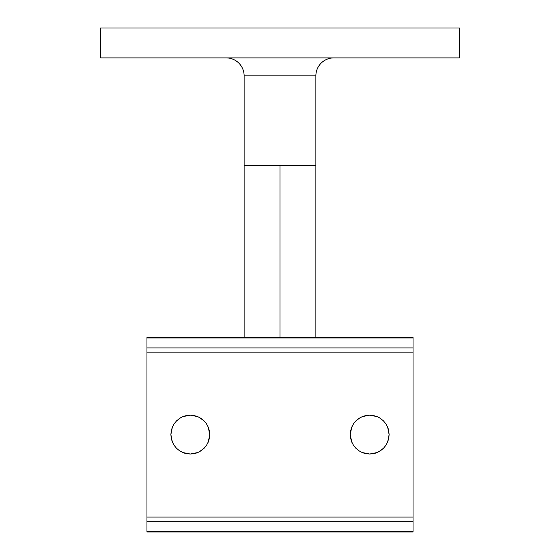 <?xml version="1.0" encoding="UTF-8"?>
<svg xmlns="http://www.w3.org/2000/svg" width="560" height="560" viewBox="0 0 560 560"><rect width="100%" height="100%" fill="white"/><g stroke="black" fill="none" stroke-linecap="round" stroke-linejoin="round"><path stroke-width="0.84" d="M280 165.522L244.125 165.522L315.875 165.522L280 165.522L280 337.19L280 165.522M413.042 532L146.958 532L413.042 532L413.042 521.248L146.958 521.248L146.958 531.237L413.042 531.237L413.042 532M244.125 75.838L315.875 75.838A17.941 17.941 0 0 1 333.816 57.897A17.941 17.941 0 0 0 315.875 75.838L244.125 75.838A17.941 17.941 0 0 0 226.184 57.897A17.941 17.941 0 0 1 244.125 75.838L244.125 337.19M351.533 441.518L353.521 445.375L355.936 448.329L353.521 445.375L351.736 442.029L350.259 434.581L351.743 427.133L353.535 423.794L355.957 420.847L358.89 418.439L362.25 416.64L369.691 415.163L362.257 416.64L358.89 418.439L355.957 420.847L353.535 423.794L351.743 427.14L350.259 434.581L351.736 442.029L353.521 445.375L355.936 448.329L358.876 450.737L362.229 452.536L369.691 454.027L362.229 452.536L358.876 450.737L355.943 448.329L358.869 450.737L362.229 452.536L365.876 453.649L369.691 454.027L373.485 453.656L377.139 452.543L380.485 450.751L383.432 448.329L385.84 445.396L387.639 442.036L388.773 438.249M360.115 417.683L355.929 420.868M171.206 438.165L172.354 442.029L174.139 445.375L176.561 448.329L179.494 450.737L176.561 448.329L174.146 445.375L172.354 442.029L170.877 434.581L172.368 427.133L174.16 423.794L176.575 420.847L179.508 418.439L182.875 416.64L190.309 415.163L182.875 416.64L179.515 418.439L176.575 420.847L174.153 423.794L172.368 427.14L170.877 434.581L172.354 442.029L174.139 445.375L176.561 448.329L179.494 450.737L182.847 452.536L190.309 454.027L182.847 452.536L179.494 450.737L182.847 452.536L186.501 453.649L190.309 454.027L194.103 453.656L197.757 452.543L201.103 450.751L204.057 448.329L206.465 445.396L208.432 441.616M180.74 417.683L176.554 420.868M100.618 28L100.618 57.897L459.382 57.897L459.382 28L100.618 28L459.382 28L459.382 57.897L100.618 57.897L100.618 28M362.74 452.739L364.168 453.222M350.588 438.165L351.736 442.029L353.521 445.375L355.943 448.329L358.869 450.737M350.259 434.399L350.63 438.375M388.199 428.68L385.847 423.794L383.432 420.854L380.492 418.439L377.132 416.64L373.499 415.541L369.691 415.163L365.904 415.534L362.25 416.64L358.89 418.439L355.957 420.847L353.535 423.794L351.743 427.14L350.588 431.039M355.957 420.847L353.535 423.794L351.652 427.371M365.904 415.534L363.104 416.311M367.605 415.275L366.975 415.352M379.799 417.998L378.371 417.207M378.532 451.899L383.432 448.329L385.84 445.396L387.639 442.036L389.123 434.602L388.745 430.794L387.646 427.161L385.847 423.794L383.432 420.854L380.492 418.439L377.132 416.64L369.691 415.163L377.132 416.64L380.492 418.439L383.432 420.854L380.492 418.439M375.34 453.187L376.285 452.872M183.442 452.774L184.786 453.222M172.151 441.518L172.305 441.903M209.419 431.067L208.264 427.161L206.465 423.794L204.05 420.854L201.117 418.439L197.75 416.64L194.117 415.541L190.309 415.163L186.522 415.534L182.875 416.64L179.508 418.439L176.575 420.847L174.153 423.794L172.368 427.14L171.255 430.787L170.877 434.581L171.248 438.375M176.575 420.847L174.16 423.794L172.263 427.392M186.522 415.534L183.722 416.311M188.048 415.296L187.691 415.338M196.672 416.234L196.217 416.08M209.741 434.714L208.264 427.161L206.465 423.794L204.05 420.854L198.912 417.165M208.824 428.68L208.369 427.413M199.157 451.899L204.057 448.329L206.465 445.396L208.257 442.036L209.37 438.389L209.741 434.525M195.958 453.187L196.903 452.872M146.958 337.953L146.958 347.942L413.042 347.942L413.042 337.953L146.958 337.953L146.958 352.114L413.042 352.114L413.042 517.076L146.958 517.076L146.958 352.114L146.958 532L146.958 531.237L413.042 531.237L413.042 517.076L413.042 521.248L146.958 521.248L146.958 517.076L413.042 517.076L413.042 347.942L413.042 352.114L146.958 352.114L146.958 347.942L413.042 347.942L413.042 337.19L413.042 337.953L146.958 337.953L146.958 337.197L146.958 337.953M388.752 438.389L389.123 434.602L387.646 427.161L385.847 423.794L383.432 420.854L385.847 423.794L387.646 427.161L389.123 434.602L387.639 442.036L385.84 445.396L387.639 442.036M350.63 430.787L350.259 434.581M208.264 427.161L206.465 423.794L208.264 427.161L209.741 434.602L208.257 442.036L206.465 445.396L204.057 448.329L201.103 450.751L197.757 452.543L190.309 454.027L197.757 452.543L201.103 450.751L204.057 448.329L206.465 445.396L208.264 442.036L209.741 434.602L209.37 430.794M172.354 442.029L174.146 445.375L176.561 448.329L179.494 450.737M171.255 430.787L170.877 434.581M197.75 416.64L190.309 415.163L197.75 416.64L201.117 418.439L197.75 416.64M204.05 420.854L201.117 418.439L204.05 420.854L206.465 423.794L204.05 420.854M383.432 448.329L385.84 445.396L383.432 448.329L380.485 450.751L383.432 448.329M377.139 452.543L380.485 450.751L377.139 452.543L369.691 454.027L377.139 452.543M315.875 75.838L315.875 337.19M146.958 337.19L413.042 337.19"/></g></svg>
